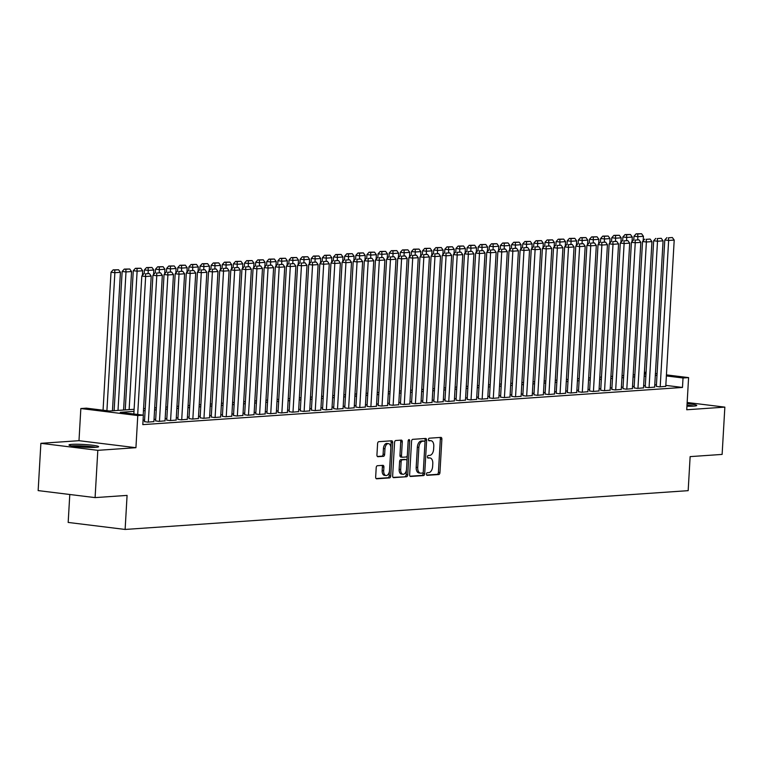 <?xml version="1.0" encoding="UTF-8"?>
<svg xmlns="http://www.w3.org/2000/svg" width="763" height="763" viewBox="0 0 763 763"><rect width="100%" height="100%" fill="white"/><g stroke="black" fill="none" stroke-linecap="round" stroke-linejoin="round"><path stroke-width="1.14" d="M426.45 474.081A1.307 0.753 97 0 0 427.061 475.32A1.307 0.753 97 0 0 427.137 475.33L438.744 474.529A1.869 1.078 97 0 0 439.946 472.593L441.872 439.183A1.869 1.078 97 0 0 441.004 437.399A1.869 1.078 97 0 0 440.89 437.399L429.283 438.2A1.307 0.753 97 0 0 428.444 439.555A1.307 0.753 97 0 0 429.044 440.795A1.307 0.753 97 0 0 429.13 440.795L430.637 440.699A5.97 3.462 97 0 1 431.019 440.709A5.97 3.462 97 0 1 433.785 446.393L433.622 449.178A5.97 3.462 97 0 1 429.788 455.358L428.281 455.463A1.307 0.753 97 0 0 427.442 456.818A1.307 0.753 97 0 0 428.053 458.058A1.307 0.753 97 0 0 428.138 458.067L429.636 457.962A5.97 3.462 97 0 1 430.027 457.972A5.97 3.462 97 0 1 432.793 463.656L432.631 466.441A5.97 3.462 97 0 1 428.796 472.621L427.29 472.726A1.307 0.753 97 0 0 426.45 474.081M95.814 447.309A14.84 1.345 3.3 0 0 98.627 446.679A14.84 1.345 3.3 0 0 88.413 444.81A14.84 1.345 3.3 0 0 71.808 444.352A14.84 1.345 3.3 0 0 69.004 444.972A14.84 1.345 3.3 0 0 79.218 446.851A14.84 1.345 3.3 0 0 95.814 447.309M686.948 406.183A14.84 1.345 3.3 0 0 693.92 406.097A14.84 1.345 3.3 0 0 696.724 405.477A14.84 1.345 3.3 0 0 687.091 403.656M377.408 465.716A1.869 1.078 97 0 0 376.207 467.652L375.663 477.028A1.869 1.078 97 0 0 376.531 478.802A1.869 1.078 97 0 0 376.655 478.802L389.54 477.915A1.869 1.078 97 0 0 390.742 475.988L392.668 442.569A1.869 1.078 97 0 0 391.8 440.795A1.869 1.078 97 0 0 391.677 440.795L378.791 441.682A1.869 1.078 97 0 0 377.59 443.608L376.941 454.929A1.869 1.078 97 0 0 377.809 456.713A1.869 1.078 97 0 0 377.923 456.713L383.446 456.331A1.869 1.078 97 0 0 384.638 454.405L384.962 448.787A4.998 2.89 97 0 1 388.501 443.627A4.998 2.89 97 0 1 390.809 448.386L389.54 470.38A4.998 2.89 97 0 1 386.011 475.54A4.998 2.89 97 0 1 383.694 470.781L383.903 467.118A1.869 1.078 97 0 0 383.045 465.344A1.869 1.078 97 0 0 382.921 465.335L377.408 465.716M95.089 497.61L38.15 490.599L40.878 443.322L97.817 450.332L95.089 497.61L127.078 495.406L125.122 529.446L688.169 490.657L690.134 456.617L722.122 454.414L724.85 407.127L686.738 409.76L688.588 377.609L683.028 377.99L682.484 387.442L142.805 424.629L143.349 415.167L137.779 415.549L80.84 408.539L86.41 408.157L109.49 410.999L134.116 409.302M97.817 450.332L135.928 447.7L137.779 415.549M409.636 474.681A1.869 1.078 97 0 0 410.504 476.465A1.869 1.078 97 0 0 410.618 476.465L423.513 475.578A1.869 1.078 97 0 0 424.705 473.642L426.631 440.232A1.869 1.078 97 0 0 425.773 438.458A1.869 1.078 97 0 0 425.649 438.448L412.764 439.335A1.869 1.078 97 0 0 411.562 441.272L409.636 474.681M406.526 476.751L393.632 477.638A1.869 1.078 97 0 1 393.517 477.628A1.869 1.078 97 0 1 392.649 475.854L394.576 442.435A1.869 1.078 97 0 1 395.778 440.509L401.29 440.127A1.869 1.078 97 0 1 401.414 440.127A1.869 1.078 97 0 1 402.282 441.911L401.5 455.463A1.869 1.078 97 0 0 402.359 457.237A1.869 1.078 97 0 0 402.483 457.237L406.145 456.989A1.869 1.078 97 0 0 407.337 455.063L408.157 440.947A1.307 0.753 97 0 1 409.082 439.602A1.307 0.753 97 0 1 409.683 440.842L407.728 474.815A1.869 1.078 97 0 1 406.526 476.751L393.059 477.38M724.85 407.127L687.158 402.492M656.352 386.364L659.642 386.879L665.765 386.345M645.221 387.127L648.512 387.642L654.644 387.118M634.101 387.9L637.391 388.405L643.514 387.881M622.97 388.663L626.261 389.178L632.384 388.644M611.84 389.435L615.131 389.941L621.254 389.416M600.71 390.198L604 390.713L610.133 390.179M589.589 390.961L592.88 391.476L599.003 390.952M578.459 391.734L581.749 392.239L587.872 391.715M567.329 392.497L570.619 393.012L576.752 392.478M556.208 393.26L559.498 393.775L565.621 393.25M545.078 394.032L548.368 394.538L554.491 394.013M533.947 394.795L537.238 395.31L543.37 394.776M522.817 395.568L526.108 396.073L532.24 395.549M511.696 396.331L514.987 396.846L521.11 396.312M500.566 397.094L503.857 397.609L509.98 397.084M489.436 397.866L492.726 398.372L498.859 397.847M478.315 398.629L481.606 399.144L487.729 398.61M467.185 399.392L470.475 399.907L476.598 399.383M456.055 400.165L459.345 400.67L465.478 400.146M444.924 400.928L448.224 401.443L454.347 400.918M433.804 401.7L437.094 402.206L443.217 401.681M422.673 402.463L425.964 402.978L432.087 402.444M411.543 403.226L414.834 403.741L420.966 403.217M400.422 403.999L403.713 404.504L409.836 403.98M389.292 404.762L392.583 405.277L398.706 404.743M378.162 405.525L381.452 406.04L387.585 405.515M367.041 406.298L370.332 406.813L376.455 406.278M355.911 407.06L359.201 407.576L365.324 407.051M344.781 407.833L348.071 408.339L354.194 407.814M333.65 408.596L336.941 409.111L343.073 408.577M322.53 409.359L325.82 409.874L331.943 409.349M311.399 410.132L314.69 410.637L320.813 410.113M300.269 410.895L303.56 411.41L309.692 410.875M289.148 411.658L292.439 412.173L298.562 411.648M278.018 412.43L281.309 412.945L287.432 412.411M266.888 413.193L270.178 413.708L276.311 413.184M255.758 413.966L259.048 414.471L265.181 413.947M244.637 414.729L247.927 415.244L254.05 414.71M233.507 415.492L236.797 416.007L242.92 415.482M222.376 416.264L225.667 416.77L231.799 416.245M211.256 417.027L214.546 417.542L220.669 417.008M200.125 417.8L203.416 418.305L209.539 417.781M188.995 418.563L192.286 419.078L198.418 418.544M177.865 419.326L181.165 419.841L187.288 419.316M166.744 420.098L170.035 420.604L176.158 420.079M155.614 420.861L158.904 421.376L165.027 420.842M144.484 421.624L147.774 422.139L153.907 421.615M682.484 387.442L665.822 385.391M656.438 384.81L654.768 384.924M645.317 385.573L643.638 385.687M634.187 386.336L632.508 386.459M623.056 387.108L621.387 387.222M611.936 387.871L610.257 387.986M600.805 388.644L599.127 388.758M589.675 389.407L588.006 389.521M578.545 390.17L576.876 390.284M567.424 390.942L565.745 391.057M556.294 391.705L554.625 391.82M545.163 392.468L543.494 392.592M534.043 393.241L532.364 393.355M522.913 394.004L521.234 394.118M511.782 394.776L510.113 394.891M500.652 395.539L498.983 395.654M489.531 396.302L487.853 396.417M478.401 397.075L476.732 397.189M467.271 397.838L465.602 397.952M456.15 398.61L454.471 398.725M445.02 399.373L443.341 399.488M433.889 400.136L432.22 400.251M422.759 400.909L421.09 401.023M411.639 401.672L409.96 401.786M400.508 402.435L398.839 402.549M389.378 403.207L387.709 403.322M378.257 403.97L376.579 404.085M367.127 404.743L365.448 404.857M355.997 405.506L354.328 405.62M344.876 406.269L343.197 406.383M333.746 407.041L332.067 407.156M322.615 407.804L320.946 407.919M311.485 408.567L309.816 408.691M300.364 409.34L298.686 409.454M289.234 410.103L287.565 410.217M278.104 410.875L276.435 410.99M266.983 411.639L265.305 411.753M255.853 412.401L254.174 412.516M244.723 413.174L243.054 413.288M233.592 413.937L231.923 414.051M222.472 414.7L220.793 414.824M211.341 415.473L209.672 415.587M200.211 416.236L198.542 416.35M189.09 417.008L187.412 417.123M177.96 417.771L176.282 417.886M166.83 418.534L165.161 418.649M155.7 419.307L154.031 419.421M144.579 420.07L143.053 420.175M69.786 494.491L68.174 522.436L125.122 529.446M135.928 447.7L78.99 440.69L40.878 443.322M78.99 440.69L80.84 408.539M133.992 411.381L120.258 412.325L143.349 415.167M656.991 375.348L655.312 375.463M645.86 376.121L644.182 376.235M634.73 376.884L633.061 376.998M623.6 377.647L621.931 377.761M612.479 378.419L610.801 378.534M601.349 379.182L599.68 379.297M590.219 379.955L588.55 380.069M579.098 380.718L577.419 380.832M567.968 381.481L566.289 381.595M556.837 382.253L555.168 382.368M545.707 383.016L544.038 383.131M534.586 383.779L532.908 383.894M523.456 384.552L521.787 384.666M512.326 385.315L510.657 385.429M501.205 386.088L499.527 386.202M490.075 386.851L488.396 386.965M478.945 387.614L477.276 387.728M467.814 388.386L466.145 388.501M456.694 389.149L455.015 389.264M445.563 389.912L443.894 390.036M434.433 390.685L432.764 390.799M423.312 391.448L421.634 391.562M412.182 392.22L410.504 392.335M401.052 392.983L399.383 393.098M389.931 393.746L388.253 393.861M378.801 394.519L377.122 394.633M367.671 395.282L366.002 395.396M356.54 396.045L354.871 396.169M345.42 396.817L343.741 396.932M334.289 397.58L332.62 397.695M323.159 398.353L321.49 398.467M312.038 399.116L310.36 399.23M300.908 399.879L299.23 399.993M289.778 400.651L288.109 400.766M278.648 401.414L276.979 401.529M267.527 402.177L265.848 402.301M256.397 402.95L254.728 403.064M245.266 403.713L243.597 403.827M234.146 404.485L232.467 404.6M223.015 405.248L221.337 405.363M211.885 406.011L210.216 406.126M200.755 406.784L199.086 406.898M189.634 407.547L187.956 407.661M178.504 408.319L176.835 408.434M167.374 409.082L165.705 409.197M156.253 409.845L154.574 409.96M145.123 410.618L143.444 410.732M683.028 377.99L666.366 375.94M644.42 372.172L646.07 372.373M655.427 373.527L657.077 373.727M666.433 374.881L688.588 377.609M646.013 373.431L644.363 373.231M143.568 408.653L145.237 408.539M154.698 407.89L156.367 407.776M165.819 407.118L167.498 407.003M176.949 406.355L178.628 406.24M188.079 405.592L189.749 405.468M199.21 404.819L200.879 404.705M210.33 404.056L212.009 403.942M221.461 403.284L223.13 403.169M232.591 402.521L234.26 402.406M243.712 401.758L245.39 401.643M254.842 400.985L256.521 400.871M265.972 400.222L267.641 400.108M277.103 399.45L278.772 399.335M288.223 398.687L289.902 398.572M299.354 397.924L301.023 397.809M310.484 397.151L312.153 397.037M321.604 396.388L323.283 396.274M332.735 395.625L334.413 395.511M343.865 394.853L345.534 394.738M354.986 394.089L356.664 393.975M366.116 393.317L367.795 393.203M377.246 392.554L378.915 392.44M388.377 391.791L390.046 391.677M399.497 391.018L401.176 390.904M410.628 390.255L412.297 390.141M421.758 389.492L423.427 389.368M432.879 388.72L434.557 388.605M444.009 387.957L445.687 387.842M455.139 387.184L456.808 387.07M466.269 386.421L467.938 386.307M477.39 385.658L479.069 385.544M488.52 384.886L490.189 384.771M499.651 384.123L501.32 384.008M510.771 383.36L512.45 383.236M521.902 382.587L523.58 382.473M533.032 381.824L534.701 381.71M544.162 381.052L545.831 380.937M555.283 380.289L556.961 380.174M566.413 379.526L568.082 379.411M577.543 378.753L579.212 378.639M588.664 377.99L590.343 377.876M599.794 377.227L601.473 377.103M610.925 376.455L612.594 376.34M622.045 375.692L623.724 375.577M633.176 374.919L634.854 374.805M644.306 374.156L645.975 374.042M428.863 457.867A5.97 3.462 97 0 0 428.482 457.781A5.97 3.462 97 0 0 428.1 457.771L429.636 457.962M429.865 440.604A5.97 3.462 97 0 0 429.483 440.518A5.97 3.462 97 0 0 429.092 440.509L430.637 440.699M426.67 475.063L437.209 474.338A1.869 1.078 97 0 0 438.41 472.402L440.337 438.992A1.869 1.078 97 0 0 439.927 437.466M424.981 442.035L425.096 440.041A1.869 1.078 97 0 0 424.686 438.515M410.046 476.207L421.968 475.387A1.869 1.078 97 0 0 423.169 473.461L423.246 472.049M422.454 473.06A1.307 0.753 97 0 0 423.293 471.706L424.991 442.378A1.307 0.753 97 0 0 424.381 441.138A1.307 0.753 97 0 0 424.295 441.128L422.712 441.243A5.97 3.462 97 0 0 418.877 447.423L417.723 467.471A5.97 3.462 97 0 0 420.489 473.155A5.97 3.462 97 0 0 420.871 473.174L422.454 473.06M422.931 440.966A1.307 0.753 97 0 0 422.845 440.947A1.307 0.753 97 0 0 422.759 440.938L424.295 441.128M420.489 473.155L418.944 472.974A5.97 3.462 97 0 1 416.178 467.28L417.342 447.232A5.97 3.462 97 0 1 421.176 441.052L422.759 440.938M402.244 457.209L400.947 457.056A1.869 1.078 97 0 1 400.823 457.047A1.869 1.078 97 0 1 399.955 455.273L400.737 441.72A1.869 1.078 97 0 0 400.327 440.194M407.289 455.473L406.975 460.966M406.46 469.798L406.183 474.624L407.728 474.815M400.689 469.522A4.998 2.89 97 0 0 402.998 474.281A4.998 2.89 97 0 0 406.526 469.121L406.975 461.367A1.869 1.078 97 0 0 406.116 459.593A1.869 1.078 97 0 0 405.992 459.593L402.33 459.841A1.869 1.078 97 0 0 401.128 461.768L400.689 469.522L399.144 469.331A4.998 2.89 97 0 0 401.462 474.09L402.998 474.281M404.695 459.431A1.869 1.078 97 0 0 404.571 459.402A1.869 1.078 97 0 0 404.457 459.402L405.992 459.593M399.144 469.331L399.593 461.586A1.869 1.078 97 0 1 400.794 459.65L404.457 459.402M404.981 476.56A1.869 1.078 97 0 0 406.183 474.624M386.011 475.54L384.466 475.349A4.998 2.89 97 0 1 382.158 470.599L382.368 466.927A1.869 1.078 97 0 0 381.958 465.401M388.501 443.627L386.955 443.437A4.998 2.89 97 0 0 383.427 448.596L384.962 448.787M377.351 456.455L381.901 456.15A1.869 1.078 97 0 0 383.102 454.214L383.427 448.596M390.818 447.719L391.123 442.378A1.869 1.078 97 0 0 390.713 440.861M376.073 478.554L388.005 477.724A1.869 1.078 97 0 0 389.197 475.797L389.473 471.057M637.687 239.677L637.858 236.673L643.428 236.282L643.161 240.822M637.687 234.012L641.578 233.745L636.142 233.821L637.687 234.012L637.858 236.673L634.015 236.196L633.795 239.897M643.428 236.282L641.578 233.745M636.142 233.821L634.015 236.196M660.195 386.841L668.636 240.459L664.792 239.983L656.342 386.469M665.765 386.45L674.206 240.078L668.636 240.459L668.464 237.798L672.356 237.531L668.464 237.798M664.792 239.983L666.919 237.608M672.356 237.531L674.206 240.078M686.996 405.363A12.837 1.164 -176.7 0 1 692.804 406.164M694.063 406.088A14.745 1.335 3.3 0 0 687.005 405.172M72.809 446.107A12.837 1.164 -176.7 0 1 85.036 446.25A12.837 1.164 -176.7 0 1 94.707 447.366M95.966 447.29A14.745 1.335 3.3 0 0 85.227 446.088A14.745 1.335 3.3 0 0 71.579 445.888M626.557 240.44L626.728 237.436L632.298 237.055L632.031 241.585M626.557 234.775L630.448 234.508L625.011 234.594L626.557 234.775L626.728 237.436L622.885 236.959L622.675 240.66M632.298 237.055L630.448 234.508M625.011 234.594L622.885 236.959M615.436 241.203L615.607 238.199L621.168 237.818L620.91 242.357M615.426 235.548L619.318 235.281L613.891 235.357L615.426 235.548L615.607 238.199L611.754 237.732L611.545 241.423M621.168 237.818L619.318 235.281M613.891 235.357L611.754 237.732M604.306 241.976L604.477 238.972L610.038 238.59L609.78 243.12M604.296 236.311L608.197 236.044L602.76 236.12L604.296 236.311L604.477 238.972L600.634 238.495L600.414 242.195M610.038 238.59L608.197 236.044M602.76 236.12L600.634 238.495M593.175 242.739L593.347 239.735L598.917 239.353L598.65 243.883M593.175 237.074L597.067 236.807L591.63 236.892L593.175 237.074L593.347 239.735L589.503 239.267L589.294 242.958M598.917 239.353L597.067 236.807M591.63 236.892L589.503 239.267M649.075 387.604L657.515 241.222L653.662 240.755L645.221 387.232M654.635 387.222L663.076 240.841L657.515 241.222L657.334 238.571L661.225 238.294L657.334 238.571M653.662 240.755L655.798 238.38M661.225 238.294L663.076 240.841M637.944 388.367L646.385 241.995L642.532 241.518L634.091 388.005M643.505 387.986L651.945 241.613L646.385 241.995L646.204 239.334L650.105 239.067L646.204 239.334M642.532 241.518L644.668 239.143M650.105 239.067L651.945 241.613M626.814 389.14L635.255 242.758L631.411 242.281L622.961 388.768M632.384 388.758L640.825 242.376L635.255 242.758L635.083 240.097L638.974 239.83L635.083 240.097M631.411 242.281L633.538 239.916M638.974 239.83L640.825 242.376M615.693 389.903L624.124 243.521L620.281 243.054L611.831 389.54M621.254 389.521L629.694 243.139L624.124 243.521L623.953 240.87L627.844 240.603L623.953 240.87M620.281 243.054L622.408 240.679M627.844 240.603L629.694 243.139M582.045 243.511L582.226 240.507L587.787 240.116L587.529 244.656M582.045 237.846L585.936 237.579L580.509 237.655L582.045 237.846L582.226 240.507L578.373 240.03L578.163 243.731M587.787 240.116L585.936 237.579M580.509 237.655L578.373 240.03M604.563 390.675L613.004 244.294L609.151 243.817L600.71 390.303M610.123 390.284L618.564 243.912L613.004 244.294L612.823 241.633L616.714 241.366L612.823 241.633M609.151 243.817L611.287 241.442M616.714 241.366L618.564 243.912M570.924 244.274L571.096 241.27L576.656 240.889L576.399 245.419M570.915 238.609L574.816 238.342L569.379 238.418L570.915 238.609L571.096 241.27L567.252 240.793L567.033 244.494M576.656 240.889L574.816 238.342M569.379 238.418L567.252 240.793M593.433 391.438L601.873 245.057L598.03 244.589L589.58 391.066M598.993 391.057L607.434 244.675L601.873 245.057L601.692 242.405L605.593 242.129L601.692 242.405M598.03 244.589L600.157 242.214M605.593 242.129L607.434 244.675M559.794 245.037L559.966 242.033L565.536 241.652L565.269 246.191M559.794 239.382L563.685 239.115L558.249 239.191L559.794 239.382L559.966 242.033L556.122 241.566L555.903 245.257M565.536 241.652L563.685 239.115M558.249 239.191L556.122 241.566M582.303 392.201L590.743 245.829L586.9 245.352L578.449 391.839M587.872 391.82L596.313 245.438L590.743 245.829L590.572 243.168L594.463 242.901L590.572 243.168M586.9 245.352L589.026 242.977M594.463 242.901L596.313 245.438M548.664 245.81L548.845 242.806L554.405 242.424L554.138 246.954M548.664 240.145L552.555 239.878L547.119 239.954L548.664 240.145L548.845 242.806L544.992 242.329L544.782 246.029M554.405 242.424L552.555 239.878M547.119 239.954L544.992 242.329M571.182 392.974L579.622 246.592L575.769 246.115L567.329 392.602M576.742 392.583L585.183 246.211L579.622 246.592L579.441 243.931L583.333 243.664L579.441 243.931M575.769 246.115L577.906 243.74M583.333 243.664L585.183 246.211M537.543 246.573L537.715 243.569L543.275 243.187L543.018 247.717M537.534 240.908L541.425 240.641L535.998 240.727L537.534 240.908L537.715 243.569L533.862 243.092L533.652 246.792M543.275 243.187L541.425 240.641M535.998 240.727L533.862 243.092M526.413 247.336L526.584 244.332L532.145 243.95L531.887 248.49M526.403 241.68L530.304 241.413L524.868 241.489L526.403 241.68L526.584 244.332L522.741 243.864L522.521 247.555M532.145 243.95L530.304 241.413M524.868 241.489L522.741 243.864M515.283 248.109L515.454 245.104L521.024 244.723L520.757 249.253M515.283 242.443L519.174 242.176L513.737 242.252L515.283 242.443L515.454 245.104L511.611 244.627L511.401 248.328M521.024 244.723L519.174 242.176M513.737 242.252L511.611 244.627M504.162 248.872L504.333 245.867L509.894 245.486L509.636 250.016M504.152 243.216L508.044 242.939L502.617 243.025L504.152 243.216L504.333 245.867L500.48 245.4L500.27 249.091M509.894 245.486L508.044 242.939M502.617 243.025L500.48 245.4M493.032 249.644L493.203 246.64L498.764 246.249L498.506 250.789M493.022 243.979L496.923 243.712L491.486 243.788L493.022 243.979L493.203 246.64L489.36 246.163L489.14 249.863M498.764 246.249L496.923 243.712M491.486 243.788L489.36 246.163M481.901 250.407L482.073 247.403L487.643 247.021L487.376 251.552M481.901 244.742L485.793 244.475L480.356 244.551L481.901 244.742L482.073 247.403L478.229 246.926L478.019 250.626M487.643 247.021L485.793 244.475M480.356 244.551L478.229 246.926M470.771 251.17L470.952 248.166L476.513 247.784L476.246 252.324M470.771 245.514L474.662 245.247L469.235 245.324L470.771 245.514L470.952 248.166L467.099 247.698L466.889 251.389M476.513 247.784L474.662 245.247M469.235 245.324L467.099 247.698M459.65 251.943L459.822 248.938L465.382 248.557L465.125 253.087M459.641 246.277L463.542 246.01L458.105 246.087L459.641 246.277L459.822 248.938L455.969 248.461L455.759 252.162M465.382 248.557L463.542 246.01M458.105 246.087L455.969 248.461M448.52 252.706L448.692 249.701L454.252 249.32L453.995 253.85M448.51 247.04L452.411 246.773L446.975 246.859L448.51 247.04L448.692 249.701L444.848 249.224L444.629 252.925M454.252 249.32L452.411 246.773M446.975 246.859L444.848 249.224M437.39 253.469L437.561 250.464L443.131 250.083L442.864 254.623M437.39 247.813L441.281 247.546L435.845 247.622L437.39 247.813L437.561 250.464L433.718 249.997L433.508 253.688M443.131 250.083L441.281 247.546M435.845 247.622L433.718 249.997M426.269 254.241L426.441 251.237L432.001 250.855L431.744 255.386M426.259 248.576L430.151 248.309L424.724 248.385L426.259 248.576L426.441 251.237L422.588 250.76L422.378 254.46M432.001 250.855L430.151 248.309M424.724 248.385L422.588 250.76M415.139 255.004L415.31 252L420.871 251.618L420.613 256.149M415.129 249.348L419.03 249.072L413.594 249.158L415.129 249.348L415.31 252L411.467 251.532L411.247 255.224M420.871 251.618L419.03 249.072M413.594 249.158L411.467 251.532M560.052 393.737L568.492 247.355L564.649 246.888L556.198 393.374M565.612 393.355L574.053 246.974L568.492 247.355L568.311 244.704L572.212 244.437L568.311 244.704M564.649 246.888L566.775 244.513M572.212 244.437L574.053 246.974M548.921 394.5L557.362 248.128L553.518 247.651L545.068 394.137M554.491 394.118L562.932 247.746L557.362 248.128L557.19 245.467L561.082 245.2L557.19 245.467M553.518 247.651L555.645 245.276M561.082 245.2L562.932 247.746M537.801 395.272L546.232 248.891L542.388 248.414L533.947 394.9M543.361 394.891L551.802 248.509L546.232 248.891L546.06 246.23L549.951 245.963L546.06 246.23M542.388 248.414L544.515 246.048M549.951 245.963L551.802 248.509M526.67 396.035L535.111 249.654L531.258 249.186L522.817 395.673M532.231 395.654L540.671 249.272L535.111 249.654L534.93 247.002L538.821 246.735L534.93 247.002M531.258 249.186L533.394 246.811M538.821 246.735L540.671 249.272M515.54 396.808L523.981 250.426L520.137 249.949L511.687 396.436M521.1 396.417L529.541 250.045L523.981 250.426L523.8 247.765L527.7 247.498L523.8 247.765M520.137 249.949L522.264 247.574M527.7 247.498L529.541 250.045M504.41 397.571L512.85 251.189L509.007 250.722L500.557 397.199M509.98 397.189L518.42 250.808L512.85 251.189L512.679 248.538L516.57 248.261L512.679 248.538M509.007 250.722L511.134 248.347M516.57 248.261L518.42 250.808M493.289 398.334L501.73 251.962L497.877 251.485L489.436 397.971M498.849 397.952L507.29 251.571L501.73 251.962L501.549 249.301L505.44 249.034L501.549 249.301M497.877 251.485L500.013 249.11M505.44 249.034L507.29 251.571M482.159 399.106L490.599 252.725L486.756 252.248L478.306 398.734M487.719 398.725L496.16 252.343L490.599 252.725L490.418 250.064L494.319 249.797L490.418 250.064M486.756 252.248L488.883 249.873M494.319 249.797L496.16 252.343M471.029 399.869L479.469 253.488L475.626 253.02L467.175 399.507M476.598 399.488L485.039 253.106L479.469 253.488L479.298 250.836L483.189 250.569L479.298 250.836M475.626 253.02L477.752 250.645M483.189 250.569L485.039 253.106M459.908 400.632L468.348 254.26L464.495 253.783L456.055 400.27M465.468 400.251L473.909 253.879L468.348 254.26L468.167 251.599L472.059 251.332L468.167 251.599M464.495 253.783L466.632 251.409M472.059 251.332L473.909 253.879M448.778 401.405L457.218 255.023L453.365 254.546L444.924 401.033M454.338 401.023L462.779 254.642L457.218 255.023L457.037 252.362L460.938 252.095L457.037 252.362M453.365 254.546L455.501 252.181M460.938 252.095L462.779 254.642M437.647 402.168L446.088 255.796L442.244 255.319L433.794 401.805M443.217 401.786L451.648 255.405L446.088 255.796L445.907 253.135L449.808 252.868L445.907 253.135M442.244 255.319L444.371 252.944M449.808 252.868L451.648 255.405M404.009 255.777L404.18 252.772L409.75 252.381L409.483 256.921M404.009 250.111L407.9 249.844L402.463 249.921L404.009 250.111L404.18 252.772L400.337 252.295L400.127 255.996M409.75 252.381L407.9 249.844M402.463 249.921L400.337 252.295M392.878 256.54L393.059 253.535L398.62 253.154L398.362 257.684M392.878 250.874L396.77 250.607L391.343 250.684L392.878 250.874L393.059 253.535L389.206 253.058L388.996 256.759M398.62 253.154L396.77 250.607M391.343 250.684L389.206 253.058M381.758 257.303L381.929 254.298L387.49 253.917L387.232 258.457M381.748 251.647L385.649 251.38L380.212 251.456L381.748 251.647L381.929 254.298L378.076 253.831L377.866 257.522M387.49 253.917L385.649 251.38M380.212 251.456L378.076 253.831M370.627 258.075L370.799 255.071L376.369 254.689L376.102 259.22M370.627 252.41L374.519 252.143L369.082 252.219L370.627 252.41L370.799 255.071L366.955 254.594L366.736 258.295M376.369 254.689L374.519 252.143M369.082 252.219L366.955 254.594M426.517 402.94L434.958 256.559L431.114 256.082L422.664 402.568M432.087 402.549L440.528 256.177L434.958 256.559L434.786 253.898L438.677 253.631L434.786 253.898M431.114 256.082L433.241 253.707M438.677 253.631L440.528 256.177M415.396 403.703L423.837 257.322L419.984 256.854L411.543 403.331M420.957 403.322L429.397 256.94L423.837 257.322L423.656 254.67L427.547 254.394L423.656 254.67M419.984 256.854L422.12 254.48M427.547 254.394L429.397 256.94M404.266 404.466L412.707 258.094L408.863 257.617L400.413 404.104M409.826 404.085L418.267 257.703L412.707 258.094L412.525 255.433L416.426 255.166L412.525 255.433M408.863 257.617L410.99 255.243M416.426 255.166L418.267 257.703M393.136 405.239L401.576 258.857L397.733 258.38L389.283 404.867M398.706 404.857L407.146 258.476L401.576 258.857L401.405 256.196L405.296 255.929L401.405 256.196M397.733 258.38L399.86 256.006M405.296 255.929L407.146 258.476M359.497 258.838L359.669 255.834L365.239 255.452L364.972 259.983M359.497 253.173L363.388 252.906L357.952 252.992L359.497 253.173L359.669 255.834L355.825 255.357L355.615 259.058M365.239 255.452L363.388 252.906M357.952 252.992L355.825 255.357M382.015 406.002L390.456 259.62L386.603 259.153L378.162 405.639M387.575 405.62L396.016 259.239L390.456 259.62L390.274 256.969L394.166 256.702L390.274 256.969M386.603 259.153L388.739 256.778M394.166 256.702L396.016 259.239M348.376 259.601L348.548 256.606L354.108 256.215L353.851 260.755M348.367 253.945L352.258 253.678L346.831 253.755L348.367 253.945L348.548 256.606L344.695 256.13L344.485 259.821M354.108 256.215L352.258 253.678M346.831 253.755L344.695 256.13M370.885 406.765L379.325 260.393L375.472 259.916L367.032 406.402M376.445 406.383L384.886 260.011L379.325 260.393L379.144 257.732L383.045 257.465L379.144 257.732M375.472 259.916L377.609 257.541M383.045 257.465L384.886 260.011M337.246 260.374L337.418 257.369L342.978 256.988L342.721 261.518M337.236 254.708L341.137 254.441L335.701 254.518L337.236 254.708L337.418 257.369L333.574 256.893L333.355 260.593M342.978 256.988L341.137 254.441M335.701 254.518L333.574 256.893M359.755 407.537L368.195 261.156L364.352 260.679L355.901 407.165M365.324 407.156L373.765 260.774L368.195 261.156L368.024 258.495L371.915 258.228L368.024 258.495M364.352 260.679L366.478 258.314M371.915 258.228L373.765 260.774M326.116 261.137L326.287 258.132L331.857 257.751L331.59 262.281M326.116 255.481L330.007 255.204L324.571 255.29L326.116 255.481L326.287 258.132L322.444 257.665L322.234 261.356M331.857 257.751L330.007 255.204M324.571 255.29L322.444 257.665M348.634 408.3L357.065 261.928L353.221 261.451L344.771 407.938M354.194 407.919L362.635 261.537L357.065 261.928L356.893 259.267L360.785 259L356.893 259.267M353.221 261.451L355.348 259.077M360.785 259L362.635 261.537M314.985 261.909L315.167 258.905L320.727 258.514L320.47 263.054M314.985 256.244L318.877 255.977L313.45 256.053L314.985 256.244L315.167 258.905L311.314 258.428L311.104 262.129M320.727 258.514L318.877 255.977M313.45 256.053L311.314 258.428M337.504 409.073L345.944 262.691L342.091 262.214L333.65 408.701M343.064 408.682L351.505 262.31L345.944 262.691L345.763 260.03L349.654 259.763L345.763 260.03M342.091 262.214L344.227 259.84M349.654 259.763L351.505 262.31M303.865 262.672L304.036 259.668L309.597 259.286L309.339 263.817M303.855 257.007L307.756 256.74L302.32 256.816L303.855 257.007L304.036 259.668L300.193 259.191L299.973 262.892M309.597 259.286L307.756 256.74M302.32 256.816L300.193 259.191M326.373 409.836L334.814 263.454L330.97 262.987L322.52 409.464M331.934 409.454L340.374 263.073L334.814 263.454L334.633 260.803L338.534 260.526L334.633 260.803M330.97 262.987L333.097 260.612M338.534 260.526L340.374 263.073M292.734 263.435L292.906 260.431L298.476 260.049L298.209 264.589M292.734 257.78L296.626 257.512L291.189 257.589L292.734 257.78L292.906 260.431L289.063 259.964L288.843 263.655M298.476 260.049L296.626 257.512M291.189 257.589L289.063 259.964M315.243 410.599L323.684 264.227L319.84 263.75L311.39 410.236M320.813 410.217L329.254 263.836L323.684 264.227L323.512 261.566L327.403 261.299L323.512 261.566M319.84 263.75L321.967 261.375M327.403 261.299L329.254 263.836M281.604 264.208L281.785 261.204L287.346 260.822L287.079 265.352M281.604 258.543L285.496 258.276L280.059 258.352L281.604 258.543L281.785 261.204L277.932 260.727L277.722 264.427M287.346 260.822L285.496 258.276M280.059 258.352L277.932 260.727M304.122 411.371L312.563 264.99L308.71 264.513L300.269 410.999M309.683 410.99L318.123 264.608L312.563 264.99L312.382 262.329L316.273 262.062L312.382 262.329M308.71 264.513L310.846 262.138M316.273 262.062L318.123 264.608M270.483 264.971L270.655 261.967L276.216 261.585L275.958 266.115M270.474 259.306L274.365 259.038L268.938 259.124L270.474 259.306L270.655 261.967L266.802 261.499L266.592 265.19M276.216 261.585L274.365 259.038M268.938 259.124L266.802 261.499M292.992 412.134L301.433 265.753L297.589 265.286L289.139 411.772M298.552 411.753L306.993 265.371L301.433 265.753L301.251 263.101L305.152 262.834L301.251 263.101M297.589 265.286L299.716 262.911M305.152 262.834L306.993 265.371M259.353 265.743L259.525 262.739L265.085 262.348L264.828 266.888M259.344 260.078L263.245 259.811L257.808 259.887L259.344 260.078L259.525 262.739L255.681 262.262L255.462 265.953M265.085 262.348L263.245 259.811M257.808 259.887L255.681 262.262M281.862 412.907L290.302 266.525L286.459 266.049L278.009 412.535M287.432 412.516L295.872 266.144L290.302 266.525L290.131 263.864L294.022 263.597L290.131 263.864M286.459 266.049L288.586 263.674M294.022 263.597L295.872 266.144M248.223 266.506L248.395 263.502L253.965 263.121L253.697 267.651M248.223 260.841L252.114 260.574L246.678 260.65L248.223 260.841L248.395 263.502L244.551 263.025L244.341 266.726M253.965 263.121L252.114 260.574M246.678 260.65L244.551 263.025M270.741 413.67L279.172 267.288L275.329 266.821L266.888 413.298M276.301 413.288L284.742 266.907L279.172 267.288L279 264.627L282.892 264.36L279 264.627M275.329 266.821L277.455 264.446M282.892 264.36L284.742 266.907M237.102 267.269L237.274 264.265L242.834 263.884L242.577 268.423M237.093 261.614L240.984 261.337L235.557 261.423L237.093 261.614L237.274 264.265L233.421 263.798L233.211 267.489M242.834 263.884L240.984 261.337M235.557 261.423L233.421 263.798M259.611 414.433L268.051 268.061L264.198 267.584L255.758 414.071M265.171 414.051L273.612 267.67L268.051 268.061L267.87 265.4L271.762 265.133L267.87 265.4M264.198 267.584L266.335 265.209M271.762 265.133L273.612 267.67M225.972 268.042L226.144 265.038L231.704 264.647L231.447 269.186M225.962 262.377L229.863 262.11L224.427 262.186L225.962 262.377L226.144 265.038L222.3 264.561L222.081 268.261M231.704 264.647L229.863 262.11M224.427 262.186L222.3 264.561M248.48 415.206L256.921 268.824L253.078 268.347L244.627 414.834M254.041 414.814L262.482 268.442L256.921 268.824L256.74 266.163L260.641 265.896L256.74 266.163M253.078 268.347L255.204 265.972M260.641 265.896L262.482 268.442M214.842 268.805L215.013 265.801L220.583 265.419L220.316 269.949M214.842 263.14L218.733 262.873L213.297 262.958L214.842 263.14L215.013 265.801L211.17 265.324L210.96 269.024M220.583 265.419L218.733 262.873M213.297 262.958L211.17 265.324M237.35 415.969L245.791 269.587L241.947 269.12L233.497 415.597M242.92 415.587L251.361 269.205L245.791 269.587L245.619 266.936L249.511 266.659L245.619 266.936M241.947 269.12L244.074 266.745M249.511 266.659L251.361 269.205M203.711 269.568L203.893 266.564L209.453 266.182L209.186 270.722M203.711 263.912L207.603 263.645L202.176 263.721L203.711 263.912L203.893 266.564L200.04 266.096L199.83 269.787M209.453 266.182L207.603 263.645M202.176 263.721L200.04 266.096M226.229 416.732L234.67 270.36L230.817 269.883L222.376 416.369M231.79 416.35L240.231 269.978L234.67 270.36L234.489 267.699L238.38 267.431L234.489 267.699M230.817 269.883L232.953 267.508M238.38 267.431L240.231 269.978M192.591 270.34L192.762 267.336L198.323 266.955L198.065 271.485M192.581 264.675L196.482 264.408L191.046 264.484L192.581 264.675L192.762 267.336L188.909 266.859L188.699 270.56M198.323 266.955L196.482 264.408M191.046 264.484L188.909 266.859M215.099 417.504L223.54 271.123L219.696 270.646L211.246 417.132M220.66 417.123L229.1 270.741L223.54 271.123L223.359 268.462L227.26 268.195L223.359 268.462M219.696 270.646L221.823 268.28M227.26 268.195L229.1 270.741M181.46 271.103L181.632 268.099L187.193 267.718L186.935 272.248M181.451 265.438L185.352 265.171L179.915 265.257L181.451 265.438L181.632 268.099L177.789 267.632L177.569 271.323M187.193 267.718L185.352 265.171M179.915 265.257L177.789 267.632M203.969 418.267L212.41 271.886L208.566 271.418L200.116 417.905M209.539 417.886L217.98 271.504L212.41 271.886L212.238 269.234L216.129 268.967L212.238 269.234M208.566 271.418L210.693 269.043M216.129 268.967L217.98 271.504M170.33 271.876L170.502 268.872L176.072 268.481L175.805 273.02M170.33 266.211L174.222 265.944L168.785 266.02L170.33 266.211L170.502 268.872L166.658 268.395L166.448 272.095M176.072 268.481L174.222 265.944M168.785 266.02L166.658 268.395M192.848 419.04L201.289 272.658L197.436 272.181L188.995 418.668M198.409 418.649L206.849 272.277L201.289 272.658L201.108 269.997L204.999 269.73L201.108 269.997M197.436 272.181L199.572 269.806M204.999 269.73L206.849 272.277M159.209 272.639L159.381 269.635L164.942 269.253L164.684 273.783M159.2 266.974L163.091 266.707L157.664 266.783L159.2 266.974L159.381 269.635L155.528 269.158L155.318 272.858M164.942 269.253L163.091 266.707M157.664 266.783L155.528 269.158M181.718 419.803L190.159 273.421L186.306 272.954L177.865 419.431M187.278 419.421L195.719 273.04L190.159 273.421L189.977 270.77L193.878 270.493L189.977 270.77M186.306 272.954L188.442 270.579M193.878 270.493L195.719 273.04M148.079 273.402L148.251 270.398L153.811 270.016L153.554 274.556M148.07 267.746L151.971 267.479L146.534 267.555L148.07 267.746L148.251 270.398L144.407 269.93L144.188 273.621M153.811 270.016L151.971 267.479M146.534 267.555L144.407 269.93M170.588 420.566L179.028 274.194L175.185 273.717L166.735 420.203M176.158 420.184L184.589 273.803L179.028 274.194L178.847 271.533L182.748 271.266L178.847 271.533M175.185 273.717L177.312 271.342M182.748 271.266L184.589 273.803M129.138 409.645L137.121 271.17L142.691 270.789L142.423 275.319M136.949 268.509L140.84 268.242L135.404 268.318L136.949 268.509L137.121 271.17L133.277 270.693L125.246 409.912M142.691 270.789L140.84 268.242M135.404 268.318L133.277 270.693M159.457 421.338L167.898 274.957L164.055 274.48L155.604 420.966M165.027 420.947L173.468 274.575L167.898 274.957L167.726 272.296L171.618 272.029L167.726 272.296M164.055 274.48L166.181 272.105M171.618 272.029L173.468 274.575M118.007 410.418L126 271.933L131.56 271.552L123.577 410.027M125.819 269.272L129.71 269.005L124.283 269.091L125.819 269.272L126 271.933L122.147 271.456L114.126 410.685M131.56 271.552L129.71 269.005M124.283 269.091L122.147 271.456M148.337 422.101L156.777 275.72L152.924 275.252L144.484 421.739M153.897 421.72L162.338 275.338L156.777 275.72L156.596 273.068L160.488 272.801L156.596 273.068M152.924 275.252L155.061 272.877M160.488 272.801L162.338 275.338M106.915 410.685L114.87 272.696L120.43 272.315L112.447 410.799M114.688 270.045L118.589 269.778L113.153 269.854L114.688 270.045L114.87 272.696L111.017 272.229L103.062 410.208M120.43 272.315L118.589 269.778M113.153 269.854L111.017 272.229M137.693 414.471L145.647 276.492L141.804 276.015L133.84 414.004M143.196 415.148L151.208 276.111L145.647 276.492L145.466 273.831L149.367 273.564L145.466 273.831M141.804 276.015L143.93 273.64M149.367 273.564L151.208 276.111M440.337 438.992L441.872 439.183M438.41 472.402L439.946 472.593M437.209 474.338L438.744 474.529M425.096 440.041L426.631 440.232M423.169 473.461L424.705 473.642M421.968 475.387L423.513 475.578M421.176 441.052L422.712 441.243M417.342 447.232L418.877 447.423M416.178 467.28L417.723 467.471M400.737 441.72L402.282 441.911M399.955 455.273L401.5 455.463M408.186 440.661L409.683 440.842M400.794 459.65L402.33 459.841M399.593 461.586L401.128 461.768M382.368 466.927L383.903 467.118M382.158 470.599L383.694 470.781M383.102 454.214L384.638 454.405M381.901 456.15L383.446 456.331M391.123 442.378L392.668 442.569M389.197 475.797L390.742 475.988M388.005 477.724L389.54 477.915M428.482 457.781L430.027 457.972M429.483 440.518L431.019 440.709M422.845 440.947L424.381 441.138M400.823 457.047L402.359 457.237M404.571 459.402L406.116 459.593"/></g></svg>

